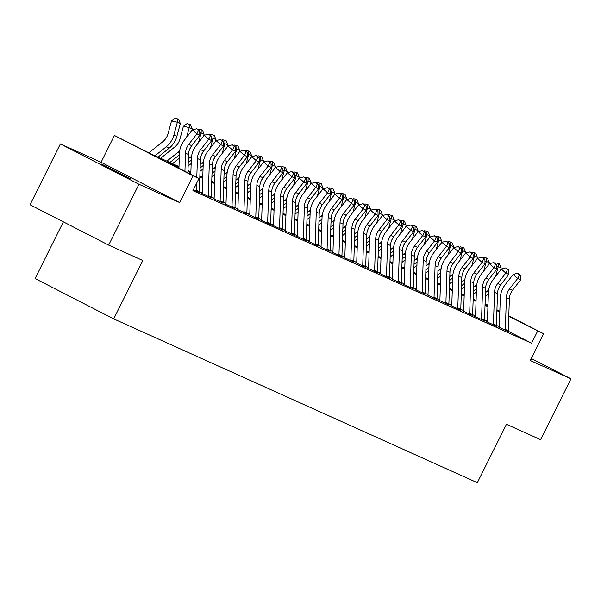 <?xml version="1.0" encoding="UTF-8"?>
<svg xmlns="http://www.w3.org/2000/svg" width="601" height="601" viewBox="0 0 601 601"><rect width="100%" height="100%" fill="white"/><g stroke="black" fill="none" stroke-linecap="round" stroke-linejoin="round"><path stroke-width="0.9" d="M101.539 164.073L111.125 169.459L130.718 178.82L101.539 164.073M63.36 221.859L35.091 278.556L113.702 318.898L477.329 482.686L506.455 424.283L540.615 439.669L570.95 378.825L531.269 358.459M113.702 318.898L142.82 260.496L108.661 245.11L30.05 204.761L60.385 143.917L138.989 184.267L179.691 202.597L193.041 175.83L114.43 135.48L152.241 154.517L178.993 166.567M179.691 202.597L101.081 162.255L60.385 143.917M101.081 162.255L114.43 135.48M108.661 245.11L138.989 184.267M498.394 326.967L508.243 331.572M486.51 321.618L496.358 326.223M474.632 316.261L484.474 320.866M462.747 310.912L472.589 315.517M450.863 305.556L460.704 310.161M438.978 300.207L448.827 304.812M427.093 294.851L436.942 299.456M415.216 289.502L425.057 294.107M403.331 284.145L413.172 288.75M391.446 278.796L401.288 283.402M379.562 273.44L389.41 278.045M367.677 268.091L377.526 272.696M355.8 262.735L365.641 267.34M343.915 257.386L353.756 261.991M332.03 252.029L341.871 256.635M320.145 246.68L329.994 251.286M308.26 241.324L318.109 245.929M296.383 235.975L306.225 240.58M284.498 230.626L294.34 235.224M272.614 225.27L282.455 229.875M260.729 219.921L270.578 224.526M248.844 214.565L258.693 219.17M236.967 209.216L246.808 213.821M225.082 203.859L234.923 208.464M213.197 198.51L223.039 203.115M201.312 193.154L211.161 197.759M193.342 189.811L199.277 192.41M178.963 167.491L167.116 162.15L198.984 178.505L192.913 190.675L531.585 343.216L508.273 331.249M499.326 326.681L496.418 325.374M487.441 321.332L484.534 320.025L485.593 288.322A13.598 11.937 114.2 0 1 488.808 279.488L496.899 269.068L493.932 267.73L489.424 263.719L481.333 274.139A20.396 17.902 -65.8 0 0 476.51 287.391L475.534 316.667M475.556 315.976L472.656 314.669M463.672 310.627L460.772 309.32L461.831 277.617A13.598 11.937 114.2 0 1 465.046 268.782L473.137 258.362L470.162 257.025L465.662 253.013L457.571 263.433A20.396 17.902 -65.8 0 0 452.748 276.685L451.764 305.962M451.787 305.27L448.887 303.963M439.909 299.922L437.002 298.614L438.061 266.912A13.598 11.937 114.2 0 1 441.277 258.077L449.368 247.657L446.4 246.32L441.893 242.316L433.802 252.728A20.396 17.902 -65.8 0 0 428.979 265.98L428.002 295.256M428.025 294.565L425.117 293.258M416.14 289.216L413.233 287.909L414.299 256.206A13.598 11.937 114.2 0 1 417.515 247.372L425.606 236.952L422.631 235.615L418.123 231.61L410.04 242.023A20.396 17.902 -65.8 0 0 405.209 255.275L404.233 284.551M404.255 283.867L401.355 282.553M392.37 278.511L389.471 277.204L390.53 245.501A13.598 11.937 114.2 0 1 393.745 236.666L401.836 226.254L398.861 224.909L394.361 220.905L386.27 231.317A20.396 17.902 -65.8 0 0 381.447 244.569L380.471 273.853M380.493 273.162L377.586 271.847M368.608 267.806L365.701 266.498L366.76 234.796A13.598 11.937 114.2 0 1 369.976 225.961L378.067 215.549L375.099 214.204L370.592 210.2L362.501 220.612A20.396 17.902 -65.8 0 0 357.678 233.864L356.701 263.148M356.724 262.457L353.816 261.15M344.839 257.1L341.939 255.793L342.998 224.09A13.598 11.937 114.2 0 1 346.214 215.256L354.305 204.843L351.33 203.506L346.83 199.494L338.739 209.907A20.396 17.902 -65.8 0 0 333.916 223.159L332.931 252.443M332.954 251.751L330.054 250.444M321.077 246.395L318.169 245.088L319.229 213.385A13.598 11.937 114.2 0 1 322.444 204.55L330.535 194.138L327.568 192.801L323.06 188.789L314.969 199.201A20.396 17.902 -65.8 0 0 310.146 212.453L309.169 241.737M309.192 241.046L306.285 239.739M297.307 235.69L294.4 234.382L295.459 202.68A13.598 11.937 114.2 0 1 298.682 193.845L306.765 183.433L303.798 182.095L299.29 178.084L291.2 188.496A20.396 17.902 -65.8 0 0 286.376 201.748L285.4 231.032M285.422 230.341L282.523 229.034M273.538 224.984L270.638 223.677L271.697 191.974A13.598 11.937 114.2 0 1 274.912 183.14L283.003 172.727L280.028 171.39L275.528 167.379L267.437 177.791A20.396 17.902 -65.8 0 0 262.614 191.043L261.638 220.327M261.66 219.635L258.753 218.328M249.776 214.279L246.868 212.972L247.928 181.269A13.598 11.937 114.2 0 1 251.143 172.434L259.234 162.022L256.266 160.685L251.759 156.673L243.668 167.086A20.396 17.902 -65.8 0 0 238.845 180.345L237.868 209.621M237.891 208.93L234.983 207.623M226.006 203.574L223.106 202.267L224.165 170.564A13.598 11.937 114.2 0 1 227.381 161.729L235.472 151.317L232.497 149.98L227.997 145.968L219.906 156.38A20.396 17.902 -65.8 0 0 215.083 169.64L214.099 198.916M214.121 198.225L211.221 196.918M202.244 192.876L199.337 191.561L200.396 159.858A13.598 11.937 114.2 0 1 203.611 151.024L211.702 140.611L208.735 139.274L204.227 135.263L196.136 145.675A20.396 17.902 -65.8 0 0 191.313 158.934L190.802 174.305M508.799 315.871L543.597 333.728L530.247 360.495L570.95 378.825M543.597 333.728L508.784 316.231M531.585 343.216L537.655 331.053M198.984 178.505L193.041 175.83M485.082 303.693L487.982 305.18M496.944 309.778L499.837 311.265M487.967 305.548L485.067 304.061M187.978 170.609L190.878 171.916M199.855 175.965L202.762 177.272M211.74 181.314L214.647 182.621M223.625 186.671L226.532 187.978M235.509 192.019L238.409 193.327M247.394 197.376L250.294 198.683M259.271 202.725L262.179 204.032M271.156 208.081L274.064 209.388M283.041 213.43L285.948 214.737M294.926 218.787L297.826 220.094M306.81 224.135L309.71 225.443M318.688 229.492L321.595 230.799M330.573 234.841L333.48 236.148M342.457 240.19L345.365 241.504M354.342 245.546L357.242 246.853M366.227 250.895L369.127 252.21M378.104 256.251L381.011 257.559M389.989 261.6L392.896 262.907M401.874 266.957L404.781 268.264M413.758 272.306L416.658 273.613M425.643 277.662L428.543 278.969M437.528 283.011L440.428 284.318M449.405 288.367L452.313 289.674M461.29 293.716L464.197 295.023M473.175 299.073L476.082 300.38M485.06 304.422L487.959 305.729M499.814 312.002L496.907 310.694M487.929 306.653L485.03 305.346M476.045 301.296L473.145 299.989M464.167 295.947L461.26 294.64M452.283 290.591L449.375 289.284M440.398 285.242L437.49 283.935M428.513 279.886L425.613 278.579M416.628 274.537L413.728 273.23M404.751 269.188L401.844 267.873M392.866 263.831L389.959 262.524M380.981 258.483L378.074 257.168M369.097 253.126L366.197 251.819M357.212 247.777L354.312 246.47M345.335 242.421L342.427 241.114M333.45 237.072L330.542 235.765M321.565 231.716L318.658 230.408M309.68 226.367L306.78 225.059M297.795 221.01L294.896 219.703M285.918 215.661L283.011 214.354M274.033 210.305L271.126 208.998M262.149 204.956L259.241 203.649M250.264 199.6L247.364 198.292M238.379 194.251L235.479 192.944M226.494 188.894L223.595 187.587M214.617 183.545L211.71 182.238M202.732 178.189L199.825 176.882M190.848 172.84L187.94 171.533M530.916 359.165L531.78 359.466L531.021 358.955M184.935 171.3L185.544 153.172A13.598 11.937 114.2 0 1 188.759 144.338L196.85 133.918L192.343 129.914L184.252 140.326A20.396 17.902 -65.8 0 0 179.429 153.578L178.94 168.22M187.903 172.818L188.511 154.51A13.598 11.937 114.2 0 1 191.727 145.675L199.817 135.255L196.85 133.918L198.54 130.349L199.727 130.883L196.737 128.749L198.54 130.349M196.737 128.749L192.343 129.914M199.817 135.255L199.727 130.883M148.898 152.804L162.931 141.566A13.598 11.937 -65.8 0 0 168.047 133.7L171.518 120.921L175.094 118.314L177.43 118.833L178.617 119.374L180.345 123.566L176.867 136.344A20.396 17.902 114.2 0 1 169.204 148.139L158.003 157.109M180.345 123.566L177.37 122.228L173.899 135.007A20.396 17.902 114.2 0 1 166.229 146.802L155.028 155.772M177.43 118.833L177.37 122.228L171.518 120.921M196.797 177.385L197.429 158.521A13.598 11.937 114.2 0 1 200.644 149.687L208.735 139.274L210.425 135.698L211.612 136.239L208.622 134.098L210.425 135.698M199.254 192.56A9.518 8.354 -65.8 0 0 199.337 191.576L196.362 190.239L196.595 183.282M196.287 191.223A9.518 8.354 -65.8 0 0 196.362 190.239M208.622 134.098L204.227 135.263M211.702 140.611L211.612 136.239M208.171 196.58A9.518 8.354 -65.8 0 0 208.246 195.595L209.306 163.878A13.598 11.937 114.2 0 1 212.521 155.043L220.612 144.623L216.112 140.619L208.021 151.031A20.396 17.902 -65.8 0 0 203.198 164.283L202.214 193.56M211.139 197.917A9.518 8.354 -65.8 0 0 211.221 196.933L212.281 165.215A13.598 11.937 114.2 0 1 215.496 156.38L223.587 145.96L220.612 144.623L222.31 141.055L223.497 141.588L220.507 139.447L222.31 141.055M220.507 139.447L216.112 140.619M223.587 145.96L223.497 141.588M220.049 201.928A9.518 8.354 -65.8 0 0 220.131 200.944L221.191 169.227A13.598 11.937 114.2 0 1 224.406 160.392L232.497 149.98L234.187 146.404L235.382 146.944L232.384 144.803L234.187 146.404M223.024 203.266A9.518 8.354 -65.8 0 0 223.106 202.282L220.131 200.944M232.384 144.803L227.997 145.968M235.472 151.317L235.382 146.944M231.933 207.285A9.518 8.354 -65.8 0 0 232.016 206.301L233.075 174.583A13.598 11.937 114.2 0 1 236.291 165.748L244.382 155.328L239.874 151.324L231.783 161.737A20.396 17.902 -65.8 0 0 226.96 174.989L225.984 204.265M234.908 208.622A9.518 8.354 -65.8 0 0 234.983 207.638L236.043 175.92A13.598 11.937 114.2 0 1 239.266 167.086L247.349 156.666L244.382 155.328L246.072 151.76L247.259 152.293L244.269 150.152L246.072 151.76M244.269 150.152L239.874 151.324M247.349 156.666L247.259 152.293M160.617 158.288L174.816 146.922A13.598 11.937 -65.8 0 0 179.924 139.056L183.403 126.27L186.971 123.663L190.502 124.723L192.222 128.915L191.749 130.68M192.222 128.915L189.255 127.577L186.618 137.283M179.707 150.746A20.396 17.902 114.2 0 1 178.114 152.158L166.913 161.128M179.383 154.855L169.88 162.465M189.315 124.189L189.255 127.577L183.403 126.27M189.878 148.74A13.598 11.937 -65.8 0 0 190.968 146.749M198.18 129.508L198.856 129.02L202.387 130.079L204.107 134.271L203.626 136.029M204.107 134.271L201.14 132.934L198.503 142.632M191.591 156.095A20.396 17.902 114.2 0 1 189.999 157.507L188.368 158.814M191.268 160.204L188.241 162.631M172.502 163.637L179.278 158.213M201.2 129.538L201.14 132.934L199.765 132.626M201.763 154.096A13.598 11.937 -65.8 0 0 202.853 152.098M210.065 134.864L210.741 134.369L214.272 135.428L215.992 139.62L215.511 141.385M215.992 139.62L213.024 138.283L210.38 147.989M203.476 161.451A20.396 17.902 114.2 0 1 201.883 162.863L200.253 164.163M203.153 165.56L200.125 167.987M188.128 165.996L191.156 163.57M213.085 134.894L213.024 138.283L211.65 137.975M213.64 159.445A13.598 11.937 -65.8 0 0 214.73 157.454M221.949 140.213L222.625 139.725L226.156 140.784L227.877 144.976L227.396 146.734M227.877 144.976L224.902 143.639L222.265 153.338M215.361 166.8A20.396 17.902 114.2 0 1 213.761 168.212L212.138 169.52M215.038 170.909L212.01 173.336M200.013 171.345L203.04 168.919M224.962 140.243L224.902 143.639L223.534 143.331M243.818 212.634A9.518 8.354 -65.8 0 0 243.901 211.65L244.96 179.932A13.598 11.937 114.2 0 1 248.175 171.097L256.266 160.685L257.957 157.109L259.144 157.65L256.154 155.509L257.957 157.109M246.786 213.971A9.518 8.354 -65.8 0 0 246.868 212.987L243.901 211.65M256.154 155.509L251.759 156.673M259.234 162.022L259.144 157.65M225.525 164.794A13.598 11.937 -65.8 0 0 226.615 162.803M233.834 145.57L234.51 145.074L238.034 146.133L239.761 150.325L239.281 152.091M239.761 150.325L236.786 148.988L234.15 158.694M227.238 172.156A20.396 17.902 114.2 0 1 225.645 173.569L224.015 174.868M226.923 176.266L223.895 178.692M211.898 176.702L214.925 174.275M236.847 145.6L236.786 148.988L235.412 148.68M255.703 217.99A9.518 8.354 -65.8 0 0 255.778 217.006L256.845 185.288A13.598 11.937 114.2 0 1 260.06 176.446L268.151 166.034L263.644 162.022L255.553 172.442A20.396 17.902 -65.8 0 0 250.73 185.694L249.753 214.97M258.67 219.327A9.518 8.354 -65.8 0 0 258.753 218.343L259.812 186.626A13.598 11.937 114.2 0 1 263.028 177.791L271.119 167.371L268.151 166.034L269.841 162.465L271.028 162.999L268.038 160.858L269.841 162.465M268.038 160.858L263.644 162.022M271.119 167.371L271.028 162.999M237.41 170.151A13.598 11.937 -65.8 0 0 238.499 168.16M245.719 150.919L246.387 150.43L249.918 151.49L251.639 155.682L251.165 157.439M251.639 155.682L248.671 154.344L246.034 164.043M239.123 177.505A20.396 17.902 114.2 0 1 237.53 178.918L235.9 180.225M238.8 181.615L235.772 184.041M223.782 182.05L226.81 179.624M248.731 150.949L248.671 154.344L247.296 154.036M267.588 223.339A9.518 8.354 -65.8 0 0 267.663 222.355L268.722 190.637A13.598 11.937 114.2 0 1 271.937 181.802L280.028 171.39L281.726 167.814L282.913 168.355L279.923 166.214L281.726 167.814M270.555 224.676A9.518 8.354 -65.8 0 0 270.638 223.692L267.663 222.355M279.923 166.214L275.528 167.379M283.003 172.727L282.913 168.355M249.295 175.5A13.598 11.937 -65.8 0 0 250.384 173.509M257.604 156.275L258.272 155.779L261.803 156.838L263.523 161.03L263.043 162.796M263.523 161.03L260.556 159.693L257.919 169.399M251.008 182.862A20.396 17.902 114.2 0 1 249.415 184.274L247.785 185.574M250.685 186.971L247.657 189.39M235.66 187.399L238.695 184.98M260.616 156.305L260.556 159.693L259.181 159.385M279.465 228.688A9.518 8.354 -65.8 0 0 279.548 227.711L280.607 195.994A13.598 11.937 114.2 0 1 283.822 187.151L291.913 176.739L287.413 172.727L279.322 183.147A20.396 17.902 -65.8 0 0 274.499 196.399L273.515 225.675M282.44 230.033A9.518 8.354 -65.8 0 0 282.523 229.049L283.582 197.331A13.598 11.937 114.2 0 1 286.797 188.496L294.888 178.076L291.913 176.739L293.604 173.171L294.798 173.704L291.808 171.563L293.604 173.171M291.808 171.563L287.413 172.727M294.888 178.076L294.798 173.704M261.18 180.856A13.598 11.937 -65.8 0 0 262.269 178.865M269.481 161.624L270.157 161.136L273.688 162.187L275.408 166.387L274.927 168.145M275.408 166.387L272.441 165.042L269.796 174.748M262.892 188.211A20.396 17.902 114.2 0 1 261.3 189.623L259.67 190.93M262.569 192.32L259.542 194.747M247.544 192.756L250.572 190.329M272.501 161.654L272.441 165.042L271.066 164.742M291.35 234.044A9.518 8.354 -65.8 0 0 291.432 233.06L292.492 201.343A13.598 11.937 114.2 0 1 295.707 192.508L303.798 182.095L305.488 178.52L306.675 179.06L303.685 176.919L305.488 178.52M294.325 235.382A9.518 8.354 -65.8 0 0 294.4 234.398L291.432 233.06M303.685 176.919L299.29 178.084M306.765 183.433L306.675 179.06M273.057 186.205A13.598 11.937 -65.8 0 0 274.146 184.214M281.366 166.98L282.042 166.485L285.573 167.544L287.293 171.736L286.812 173.501M287.293 171.736L284.318 170.399L281.681 180.105M274.777 193.567A20.396 17.902 114.2 0 1 273.177 194.979L271.554 196.279M274.454 197.676L271.427 200.095M259.429 198.105L262.457 195.686M284.378 167.01L284.318 170.399L282.951 170.091M303.235 239.393A9.518 8.354 -65.8 0 0 303.317 238.417L304.376 206.699A13.598 11.937 114.2 0 1 307.592 197.857L315.683 187.444L311.175 183.433L303.084 193.853A20.396 17.902 -65.8 0 0 298.261 207.105L297.285 236.381M306.202 240.738A9.518 8.354 -65.8 0 0 306.285 239.754L307.344 208.036A13.598 11.937 114.2 0 1 310.559 199.194L318.65 188.782L315.683 187.444L317.373 183.876L318.56 184.409L315.57 182.268L317.373 183.876M315.57 182.268L311.175 183.433M318.65 188.782L318.56 184.409M284.942 191.561A13.598 11.937 -65.8 0 0 286.031 189.57M293.25 172.329L293.927 171.841L297.45 172.893L299.178 177.092L298.697 178.85M299.178 177.092L296.203 175.747L293.566 185.454M286.654 198.916A20.396 17.902 114.2 0 1 285.062 200.328L283.439 201.635M286.339 203.025L283.311 205.452M271.314 203.461L274.341 201.035M296.263 172.359L296.203 175.747L294.828 175.447M315.119 244.75A9.518 8.354 -65.8 0 0 315.202 243.766L316.261 212.048A13.598 11.937 114.2 0 1 319.477 203.213L327.568 192.801L329.258 189.225L330.445 189.758L327.455 187.625L329.258 189.225M318.087 246.087A9.518 8.354 -65.8 0 0 318.169 245.103L315.202 243.766M327.455 187.625L323.06 188.789M330.535 194.138L330.445 189.758M296.826 196.91A13.598 11.937 -65.8 0 0 297.916 194.919M305.135 177.678L305.804 177.19L309.335 178.249L311.063 182.441L310.582 184.206M311.063 182.441L308.088 181.104L305.451 190.81M298.539 204.272A20.396 17.902 114.2 0 1 296.947 205.685L295.316 206.984M298.224 208.382L295.189 210.801M283.199 208.81L286.226 206.391M308.148 177.716L308.088 181.104L306.713 180.796M327.004 250.099A9.518 8.354 -65.8 0 0 327.079 249.122L328.138 217.397A13.598 11.937 114.2 0 1 331.361 208.562L339.445 198.15L334.945 194.138L326.854 204.558A20.396 17.902 -65.8 0 0 322.031 217.81L321.054 247.086M329.972 251.443A9.518 8.354 -65.8 0 0 330.054 250.459L331.113 218.741A13.598 11.937 114.2 0 1 334.329 209.899L342.42 199.487L339.445 198.15L341.143 194.581L342.33 195.115L339.34 192.974L341.143 194.581M339.34 192.974L334.945 194.138M342.42 199.487L342.33 195.115M308.711 202.267A13.598 11.937 -65.8 0 0 309.8 200.276M317.02 183.035L317.689 182.546L321.219 183.598L322.94 187.79L322.467 189.555M322.94 187.79L319.972 186.453L317.336 196.159M310.424 209.621A20.396 17.902 114.2 0 1 308.831 211.034L307.201 212.341M310.101 213.731L307.073 216.157M295.076 214.166L298.111 211.74M320.032 183.065L319.972 186.453L318.598 186.152M320.596 207.615A13.598 11.937 -65.8 0 0 321.685 205.625M328.897 188.383L329.573 187.895L333.104 188.954L334.825 193.146L334.344 194.912M334.825 193.146L331.857 191.809L329.213 201.515M322.309 214.978A20.396 17.902 114.2 0 1 320.716 216.383L319.086 217.69M321.986 219.087L318.958 221.506M306.961 219.515L309.988 217.096M331.917 188.421L331.857 191.809L330.482 191.501M332.473 212.972A13.598 11.937 -65.8 0 0 333.563 210.974M340.782 193.74L341.458 193.244L344.989 194.303L346.709 198.495L346.229 200.261M346.709 198.495L343.734 197.158L341.098 206.864M334.194 220.327A20.396 17.902 114.2 0 1 332.593 221.739L330.971 223.039M333.871 224.436L330.843 226.862M318.846 224.872L321.873 222.445M343.795 193.77L343.734 197.158L342.367 196.85M338.881 255.455A9.518 8.354 -65.8 0 0 338.964 254.471L340.023 222.753A13.598 11.937 114.2 0 1 343.239 213.918L351.33 203.506L353.02 199.93L354.214 200.464L351.224 198.33L353.02 199.93M341.856 256.792A9.518 8.354 -65.8 0 0 341.939 255.808L338.964 254.471M351.224 198.33L346.83 199.494M354.305 204.843L354.214 200.464M350.766 260.804A9.518 8.354 -65.8 0 0 350.849 259.82L351.908 228.102A13.598 11.937 114.2 0 1 355.123 219.267L363.214 208.855L358.707 204.843L350.623 215.256A20.396 17.902 -65.8 0 0 345.793 228.515L344.816 257.791M353.741 262.141A9.518 8.354 -65.8 0 0 353.816 261.165L354.883 229.447A13.598 11.937 114.2 0 1 358.098 220.605L366.189 210.192L363.214 208.855L364.905 205.287L366.092 205.82L363.102 203.679L364.905 205.287M363.102 203.679L358.707 204.843M366.189 210.192L366.092 205.82M362.651 266.16A9.518 8.354 -65.8 0 0 362.734 265.176L363.793 233.458A13.598 11.937 114.2 0 1 367.008 224.624L375.099 214.204L376.789 210.635L377.976 211.169L374.986 209.035L376.789 210.635M365.626 267.498A9.518 8.354 -65.8 0 0 365.701 266.513L362.734 265.176M374.986 209.035L370.592 210.2M378.067 215.549L377.976 211.169M344.358 218.321A13.598 11.937 -65.8 0 0 345.447 216.33M352.667 199.089L353.343 198.6L356.866 199.66L358.594 203.852L358.113 205.617M358.594 203.852L355.619 202.514L352.982 212.221M346.071 225.683A20.396 17.902 114.2 0 1 344.478 227.088L342.855 228.395M345.755 229.785L342.728 232.211M330.73 230.221L333.758 227.794M355.679 199.126L355.619 202.514L354.244 202.206M374.536 271.509A9.518 8.354 -65.8 0 0 374.618 270.525L375.678 238.807A13.598 11.937 114.2 0 1 378.893 229.973L386.984 219.56L382.476 215.549L374.385 225.961A20.396 17.902 -65.8 0 0 369.562 239.221L368.586 268.497M377.503 272.846A9.518 8.354 -65.8 0 0 377.586 271.87L378.645 240.145A13.598 11.937 114.2 0 1 381.86 231.31L389.951 220.898L386.984 219.56L388.674 215.992L389.861 216.525L386.871 214.384L388.674 215.992M386.871 214.384L382.476 215.549M389.951 220.898L389.861 216.525M356.243 223.677A13.598 11.937 -65.8 0 0 357.332 221.679M364.552 204.445L365.22 203.949L368.751 205.009L370.479 209.201L369.998 210.966M370.479 209.201L367.504 207.863L364.867 217.57M357.956 231.032A20.396 17.902 114.2 0 1 356.363 232.444L354.733 233.744M357.64 235.141L354.605 237.568M342.615 235.577L345.643 233.15M367.564 204.475L367.504 207.863L366.129 207.555M386.42 276.866A9.518 8.354 -65.8 0 0 386.496 275.882L387.555 244.164A13.598 11.937 114.2 0 1 390.778 235.329L398.861 224.909L400.559 221.341L401.746 221.874L398.756 219.741L400.559 221.341M389.388 278.203A9.518 8.354 -65.8 0 0 389.471 277.219L386.496 275.882M398.756 219.741L394.361 220.905M401.836 226.254L401.746 221.874M368.128 229.026A13.598 11.937 -65.8 0 0 369.217 227.035M376.436 209.794L377.105 209.306L380.636 210.365L382.356 214.557L381.883 216.322M382.356 214.557L379.389 213.22L376.752 222.918M369.84 236.388A20.396 17.902 114.2 0 1 368.248 237.793L366.618 239.1M369.517 240.49L366.49 242.917M354.492 240.926L357.527 238.499M379.449 209.824L379.389 213.22L378.014 212.912M398.298 282.215A9.518 8.354 -65.8 0 0 398.38 281.23L399.44 249.513A13.598 11.937 114.2 0 1 402.655 240.678L410.746 230.266L406.246 226.254L398.155 236.666A20.396 17.902 -65.8 0 0 393.332 249.926L392.348 279.202M401.273 283.552A9.518 8.354 -65.8 0 0 401.355 282.568L402.415 250.85A13.598 11.937 114.2 0 1 405.63 242.015L413.721 231.603L410.746 230.266L412.436 226.697L413.631 227.231L410.641 225.09L412.436 226.697M410.641 225.09L406.246 226.254M413.721 231.603L413.631 227.231M380.012 234.382A13.598 11.937 -65.8 0 0 381.102 232.384M388.314 215.15L388.99 214.655L392.521 215.714L394.241 219.906L393.76 221.671M394.241 219.906L391.274 218.569L388.637 228.275M381.725 241.737A20.396 17.902 114.2 0 1 380.132 243.15L378.502 244.449M381.402 245.847L378.375 248.273M366.377 246.282L369.405 243.856M391.334 215.181L391.274 218.569L389.899 218.261M410.183 287.571A9.518 8.354 -65.8 0 0 410.265 286.587L411.324 254.869A13.598 11.937 114.2 0 1 414.54 246.034L422.631 235.615L424.321 232.046L425.508 232.579L422.518 230.438L424.321 232.046M413.157 288.908A9.518 8.354 -65.8 0 0 413.233 287.924L410.265 286.587M422.518 230.438L418.123 231.61M425.606 236.952L425.508 232.579M391.897 239.731A13.598 11.937 -65.8 0 0 392.979 237.741M400.198 220.499L400.875 220.011L404.405 221.07L406.126 225.262L405.645 227.02M406.126 225.262L403.158 223.925L400.514 233.624M393.61 247.086A20.396 17.902 114.2 0 1 392.017 248.498L390.387 249.806M393.287 251.195L390.259 253.622M378.262 251.631L381.289 249.205M403.211 220.529L403.158 223.925L401.784 223.617M422.067 292.92A9.518 8.354 -65.8 0 0 422.15 291.936L423.209 260.218A13.598 11.937 114.2 0 1 426.425 251.383L434.515 240.971L430.008 236.959L421.917 247.372A20.396 17.902 -65.8 0 0 417.094 260.631L416.117 289.907M425.042 294.257A9.518 8.354 -65.8 0 0 425.117 293.273L426.177 261.555A13.598 11.937 114.2 0 1 429.392 252.72L437.483 242.308L434.515 240.971L436.206 237.395L437.393 237.936L434.403 235.795L436.206 237.395M434.403 235.795L430.008 236.959M437.483 242.308L437.393 237.936M403.774 245.088A13.598 11.937 -65.8 0 0 404.864 243.089M412.083 225.856L412.759 225.36L416.283 226.419L418.011 230.611L417.53 232.377M418.011 230.611L415.036 229.274L412.399 238.98M405.495 252.443A20.396 17.902 114.2 0 1 403.895 253.855L402.272 255.155M405.172 256.552L402.144 258.978M390.147 256.988L393.174 254.561M415.096 225.886L415.036 229.274L413.661 228.966M433.952 298.276A9.518 8.354 -65.8 0 0 434.035 297.292L435.094 265.574A13.598 11.937 114.2 0 1 438.309 256.74L446.4 246.32L448.091 242.751L449.278 243.285L446.288 241.144L448.091 242.751M436.919 299.614A9.518 8.354 -65.8 0 0 437.002 298.629L434.035 297.292M446.288 241.144L441.893 242.316M449.368 247.657L449.278 243.285M415.659 250.437A13.598 11.937 -65.8 0 0 416.748 248.446M423.968 231.205L424.637 230.716L428.167 231.776L429.895 235.968L429.414 237.726M429.895 235.968L426.92 234.63L424.283 244.329M417.372 257.791A20.396 17.902 114.2 0 1 415.779 259.204L414.149 260.511M417.056 261.901L414.021 264.327M402.031 262.337L405.059 259.91M426.98 231.235L426.92 234.63L425.546 234.322M445.837 303.625A9.518 8.354 -65.8 0 0 445.912 302.641L446.979 270.923A13.598 11.937 114.2 0 1 450.194 262.089L458.278 251.676L453.778 247.665L445.687 258.077A20.396 17.902 -65.8 0 0 440.864 271.336L439.887 300.613M448.804 304.962A9.518 8.354 -65.8 0 0 448.887 303.978L449.946 272.261A13.598 11.937 114.2 0 1 453.162 263.426L461.252 253.013L458.278 251.676L459.975 248.1L461.162 248.641L458.172 246.5L459.975 248.1M458.172 246.5L453.778 247.665M461.252 253.013L461.162 248.641M427.544 255.786A13.598 11.937 -65.8 0 0 428.633 253.795M435.853 236.561L436.521 236.065L440.052 237.125L441.773 241.317L441.299 243.082M441.773 241.317L438.805 239.979L436.168 249.685M429.257 263.148A20.396 17.902 114.2 0 1 427.664 264.56L426.034 265.86M428.934 267.257L425.906 269.684M413.909 267.693L416.944 265.266M438.865 236.591L438.805 239.979L437.43 239.671M457.722 308.982A9.518 8.354 -65.8 0 0 457.797 307.997L458.856 276.28A13.598 11.937 114.2 0 1 462.071 267.437L470.162 257.025L471.853 253.457L473.047 253.99L470.057 251.849L471.853 253.457M460.689 310.319A9.518 8.354 -65.8 0 0 460.772 309.335L457.797 307.997M470.057 251.849L465.662 253.013M473.137 258.362L473.047 253.99M469.599 314.331A9.518 8.354 -65.8 0 0 469.682 313.346L470.741 281.629A13.598 11.937 114.2 0 1 473.956 272.794L482.047 262.382L477.547 258.37L469.456 268.782A20.396 17.902 -65.8 0 0 464.626 282.034L463.649 311.318M472.574 315.668A9.518 8.354 -65.8 0 0 472.649 314.684L473.716 282.966A13.598 11.937 114.2 0 1 476.931 274.131L485.022 263.719L482.047 262.382L483.737 258.806L484.924 259.347L481.934 257.205L483.737 258.806M481.934 257.205L477.547 258.37M485.022 263.719L484.924 259.347M481.484 319.687A9.518 8.354 -65.8 0 0 481.566 318.703L482.626 286.985A13.598 11.937 114.2 0 1 485.841 278.143L493.932 267.73L495.622 264.162L496.809 264.695L493.819 262.554L495.622 264.162M484.459 321.024A9.518 8.354 -65.8 0 0 484.534 320.04L481.566 318.703M493.819 262.554L489.424 263.719M496.899 269.068L496.809 264.695M439.429 261.142A13.598 11.937 -65.8 0 0 440.518 259.151M447.73 241.91L448.406 241.422L451.937 242.481L453.657 246.673L453.177 248.431M453.657 246.673L450.69 245.336L448.053 255.034M441.142 268.497A20.396 17.902 114.2 0 1 439.549 269.909L437.919 271.216M440.818 272.606L437.791 275.033M425.793 273.042L428.821 270.615M450.75 241.94L450.69 245.336L449.315 245.028M451.313 266.491A13.598 11.937 -65.8 0 0 452.403 264.5M459.615 247.266L460.291 246.771L463.822 247.83L465.542 252.022L465.061 253.787M465.542 252.022L462.575 250.685L459.93 260.391M453.026 273.853A20.396 17.902 114.2 0 1 451.434 275.266L449.803 276.565M452.703 277.962L449.676 280.389M437.678 278.398L440.706 275.972M462.627 247.296L462.575 250.685L461.2 250.377M463.191 271.847A13.598 11.937 -65.8 0 0 464.28 269.857M471.5 252.615L472.176 252.127L475.699 253.179L477.427 257.378L476.946 259.136M477.427 257.378L474.452 256.034L471.815 265.74M464.911 279.202A20.396 17.902 114.2 0 1 463.311 280.614L461.688 281.922M464.588 283.311L461.56 285.738M449.563 283.747L452.591 281.321M474.512 252.645L474.452 256.034L473.077 255.733M493.368 325.036A9.518 8.354 -65.8 0 0 493.451 324.052L494.51 292.334A13.598 11.937 114.2 0 1 497.726 283.499L505.817 273.087L501.309 269.075L493.218 279.488A20.396 17.902 -65.8 0 0 488.395 292.74L487.419 322.023M496.336 326.373A9.518 8.354 -65.8 0 0 496.418 325.389L497.478 293.671A13.598 11.937 114.2 0 1 500.693 284.836L508.784 274.424L505.817 273.087L507.507 269.511L508.694 270.052L505.704 267.911L507.507 269.511M505.704 267.911L501.309 269.075M508.784 274.424L508.694 270.052M475.075 277.196A13.598 11.937 -65.8 0 0 476.165 275.205M483.384 257.972L484.053 257.476L487.584 258.535L489.312 262.727L488.831 264.493M489.312 262.727L486.337 261.39L483.7 271.096M476.788 284.558A20.396 17.902 114.2 0 1 475.196 285.971L473.565 287.27M476.473 288.668L473.438 291.087M461.448 289.096L464.475 286.677M486.397 258.002L486.337 261.39L484.962 261.082M505.253 330.385A9.518 8.354 -65.8 0 0 505.328 329.408L506.395 297.69A13.598 11.937 114.2 0 1 509.61 288.848L517.701 278.436L513.194 274.424L505.103 284.844A20.396 17.902 -65.8 0 0 500.28 298.096L499.303 327.372M508.221 331.729A9.518 8.354 -65.8 0 0 508.303 330.745L509.363 299.028A13.598 11.937 114.2 0 1 512.578 290.185L520.669 279.773L517.701 278.436L519.392 274.867L520.579 275.401L517.589 273.26L519.392 274.867M517.589 273.26L513.194 274.424M520.669 279.773L520.579 275.401M486.96 282.553A13.598 11.937 -65.8 0 0 488.05 280.562M495.269 263.321L495.938 262.832L499.469 263.884L501.189 268.084L500.716 269.841M501.189 268.084L498.221 266.739L495.585 276.445M488.673 289.907A20.396 17.902 114.2 0 1 487.08 291.32L485.45 292.627M488.35 294.017L485.323 296.443M473.325 294.452L476.36 292.026M498.282 263.351L498.221 266.739L496.847 266.438M185.544 153.172L188.511 154.51M188.759 144.338L191.727 145.675M176.867 136.344L173.899 135.007M169.204 148.139L166.229 146.802M197.429 158.521L200.396 159.858M200.644 149.687L203.611 151.024M209.306 163.878L212.281 165.215M212.521 155.043L215.496 156.38M208.246 195.595L211.221 196.933M221.191 169.227L224.165 170.564M224.406 160.392L227.381 161.729M233.075 174.583L236.043 175.92M236.291 165.748L239.266 167.086M232.016 206.301L234.983 207.638M179.474 152.767L178.114 152.158M191.358 158.123L189.999 157.507M203.236 163.472L201.883 162.863M215.12 168.828L213.761 168.212M244.96 179.932L247.928 181.269M248.175 171.097L251.143 172.434M227.005 174.177L225.645 173.569M256.845 185.288L259.812 186.626M260.06 176.446L263.028 177.791M255.778 217.006L258.753 218.343M238.89 179.534L237.53 178.918M268.722 190.637L271.697 191.974M271.937 181.802L274.912 183.14M250.775 184.883L249.415 184.274M280.607 195.994L283.582 197.331M283.822 187.151L286.797 188.496M279.548 227.711L282.523 229.049M262.652 190.239L261.3 189.623M292.492 201.343L295.459 202.68M295.707 192.508L298.682 193.845M274.537 195.588L273.177 194.979M304.376 206.699L307.344 208.036M307.592 197.857L310.559 199.194M303.317 238.417L306.285 239.754M286.422 200.937L285.062 200.328M316.261 212.048L319.229 213.385M319.477 203.213L322.444 204.55M298.306 206.293L296.947 205.685M328.138 217.397L331.113 218.741M331.361 208.562L334.329 209.899M327.079 249.122L330.054 250.459M310.191 211.642L308.831 211.034M322.068 216.999L320.716 216.383M333.953 222.347L332.593 221.739M340.023 222.753L342.998 224.09M343.239 213.918L346.214 215.256M351.908 228.102L354.883 229.447M355.123 219.267L358.098 220.605M350.849 259.82L353.816 261.165M363.793 233.458L366.76 234.796M367.008 224.624L369.976 225.961M345.838 227.704L344.478 227.088M375.678 238.807L378.645 240.145M378.893 229.973L381.86 231.31M374.618 270.525L377.586 271.87M357.723 233.053L356.363 232.444M387.555 244.164L390.53 245.501M390.778 235.329L393.745 236.666M369.607 238.409L368.248 237.793M399.44 249.513L402.415 250.85M402.655 240.678L405.63 242.015M398.38 281.23L401.355 282.568M381.485 243.758L380.132 243.15M411.324 254.869L414.299 256.206M414.54 246.034L417.515 247.372M393.37 249.115L392.017 248.498M423.209 260.218L426.177 261.555M426.425 251.383L429.392 252.72M422.15 291.936L425.117 293.273M405.254 254.463L403.895 253.855M435.094 265.574L438.061 266.912M438.309 256.74L441.277 258.077M417.139 259.82L415.779 259.204M446.979 270.923L449.946 272.261M450.194 262.089L453.162 263.426M445.912 302.641L448.887 303.978M429.024 265.169L427.664 264.56M458.856 276.28L461.831 277.617M462.071 267.437L465.046 268.782M470.741 281.629L473.716 282.966M473.956 272.794L476.931 274.131M469.682 313.346L472.649 314.684M482.626 286.985L485.593 288.322M485.841 278.143L488.808 279.488M440.901 270.525L439.549 269.909M452.786 275.874L451.434 275.266M464.671 281.23L463.311 280.614M494.51 292.334L497.478 293.671M497.726 283.499L500.693 284.836M493.451 324.052L496.418 325.389M476.555 286.579L475.196 285.971M506.395 297.69L509.363 299.028M509.61 288.848L512.578 290.185M505.328 329.408L508.303 330.745M488.44 291.936L487.08 291.32"/></g></svg>
